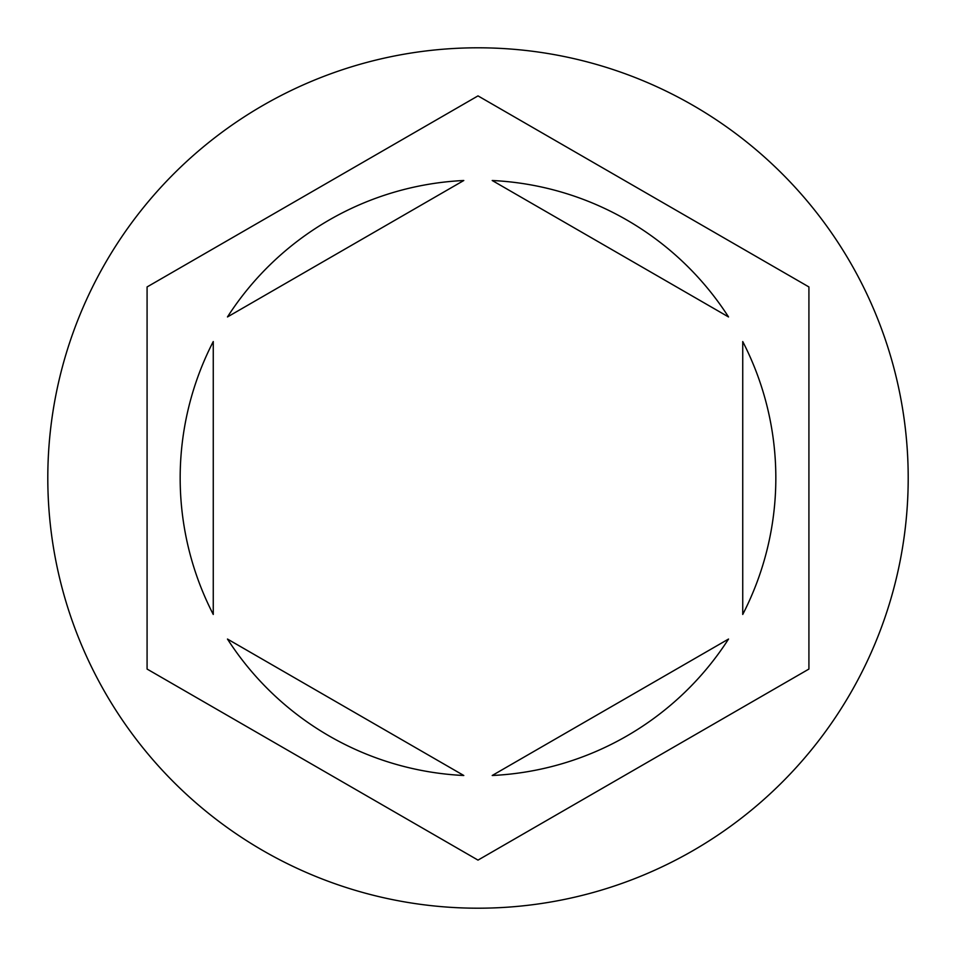 <?xml version="1.0" encoding="UTF-8"?>
<svg xmlns="http://www.w3.org/2000/svg" width="956" height="956" viewBox="0 0 956 956"><rect width="100%" height="100%" fill="white"/><g stroke="black" fill="none" stroke-linecap="round" stroke-linejoin="round"><path stroke-width="1.43" d="M908.2 478A430.2 430.2 0 0 0 478 47.8A430.2 430.2 0 0 0 47.8 478A430.2 430.2 0 0 0 478 908.2A430.2 430.2 0 0 0 908.2 478M180.17 478A297.83 297.83 0 0 0 213.26 614.445L213.26 341.555A297.83 297.83 0 0 0 180.17 478M728.532 316.95A297.83 297.83 0 0 0 492.209 180.505L728.532 316.95M742.74 614.445A297.83 297.83 0 0 0 742.74 341.555L742.74 614.445M492.209 775.495A297.83 297.83 0 0 0 728.532 639.05L492.209 775.495M227.468 639.05A297.83 297.83 0 0 0 463.791 775.495L227.468 639.05M808.919 286.943L478 95.887L147.081 286.943L147.081 669.057L478 860.113L808.919 669.057L808.919 286.943M463.791 180.505A297.83 297.83 0 0 0 227.468 316.95L463.791 180.505"/></g></svg>
